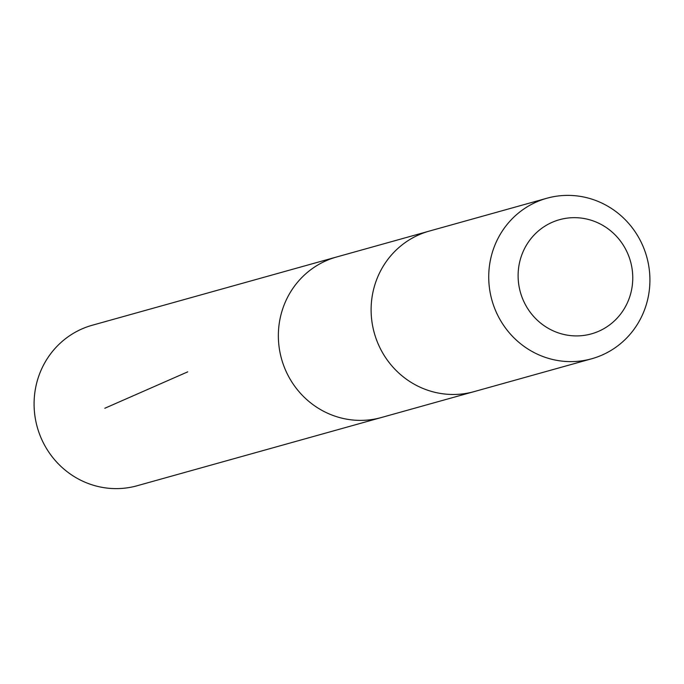 <?xml version="1.0" encoding="UTF-8"?>
<svg xmlns="http://www.w3.org/2000/svg" width="684" height="684" viewBox="0 0 684 684"><rect width="100%" height="100%" fill="white"/><g stroke="black" fill="none" stroke-linecap="round" stroke-linejoin="round"><path stroke-width="1.03" d="M472.96 391.932L381.364 417.522A83.328 80.37 -105.6 0 1 283.458 364.914A83.328 80.37 -105.6 0 1 336.528 257.013L92.263 325.242A83.328 80.379 74.4 0 0 39.185 433.152A83.328 80.379 74.4 0 0 137.099 485.76L381.364 417.522A83.328 80.37 -105.6 0 1 283.458 364.914A83.328 80.37 -105.6 0 1 336.528 257.013L428.124 231.431M546.901 198.24L429.296 231.089A83.328 80.379 74.4 0 0 374.293 332.98A83.328 80.379 74.4 0 0 474.132 391.616L591.737 358.758A83.328 80.379 74.4 0 0 644.815 250.848A83.328 80.379 74.4 0 0 546.901 198.24A83.328 80.379 74.4 0 0 491.907 300.122A83.328 80.379 74.4 0 0 591.737 358.758M629.135 257.124A59.277 57.174 74.4 0 0 531.194 238.34A59.277 57.174 74.4 0 0 565.976 334.912A59.277 57.174 74.4 0 0 629.135 257.124M187.749 371.848L104.806 408.262"/></g></svg>

